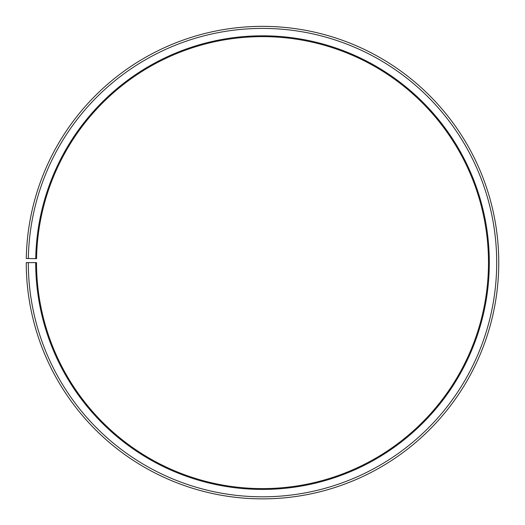 <?xml version="1.0" encoding="UTF-8"?>
<svg xmlns="http://www.w3.org/2000/svg" width="525" height="525" viewBox="0 0 525 525"><rect width="100%" height="100%" fill="white"/><g stroke="black" fill="none" stroke-linecap="round" stroke-linejoin="round"><path stroke-width="0.79" d="M36.553 258.674A225.98 225.98 0 0 1 377.764 68.237A225.98 225.98 0 0 1 374.358 458.975A225.98 225.98 0 0 1 36.52 262.618L35.7 262.618A226.807 226.807 0 0 0 374.765 459.69A226.807 226.807 0 0 0 378.184 67.528A226.807 226.807 0 0 0 35.733 258.654L36.553 258.674M28.304 262.618A234.202 234.202 0 0 0 378.42 466.115A234.202 234.202 0 0 0 381.957 61.169A234.202 234.202 0 0 0 28.337 258.53L26.283 258.49A236.257 236.257 0 0 1 383.007 59.404A236.257 236.257 0 0 1 379.437 467.9A236.257 236.257 0 0 1 26.25 262.618L35.7 262.618M28.337 258.53L35.733 258.654"/></g></svg>
